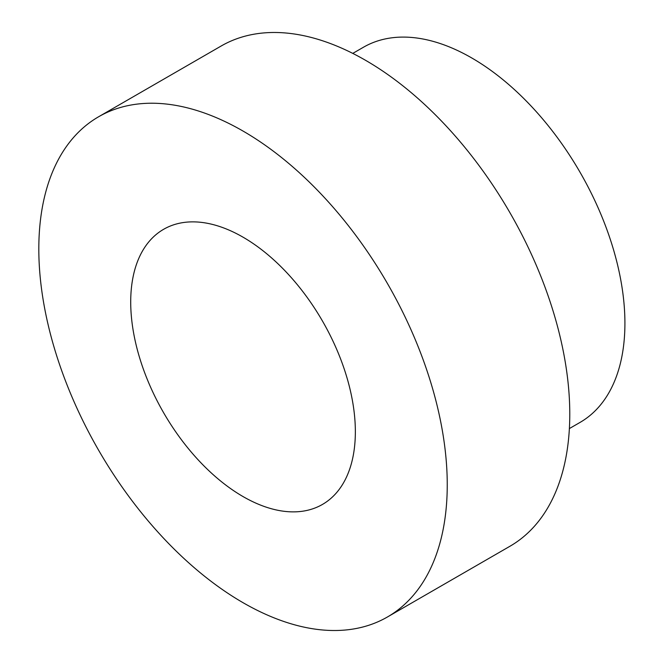 <?xml version="1.0" encoding="UTF-8"?>
<svg xmlns="http://www.w3.org/2000/svg" width="663" height="663" viewBox="0 0 663 663"><rect width="100%" height="100%" fill="white"/><g stroke="black" fill="none" stroke-linecap="round" stroke-linejoin="round"><path stroke-width="0.99" d="M98.63 116.754L221.16 46.012A288.803 166.744 60 0 1 365.562 60.316A288.803 166.744 60 0 1 554.235 314.817A288.803 166.744 60 0 1 509.963 546.246L387.432 616.988A288.803 166.744 60 0 1 98.63 450.243A288.803 166.744 60 0 1 98.63 116.754A288.803 166.744 60 0 1 243.031 131.059A288.803 166.744 60 0 1 431.704 385.559A288.803 166.744 60 0 1 387.432 616.988M352.774 53.396L363.457 47.239A216.602 125.058 60 0 1 471.758 57.963A216.602 125.058 60 0 1 613.258 248.832A216.602 125.058 60 0 1 580.059 422.406L569.376 428.571M355.351 431.721A158.847 91.709 -120 0 0 286.018 271.863A158.847 91.709 -120 0 0 163.612 229.307A158.847 91.709 -120 0 0 139.263 356.595A158.847 91.709 -120 0 0 243.031 496.562A158.847 91.709 -120 0 0 322.458 504.435A158.847 91.709 -120 0 0 355.351 431.721"/></g></svg>
